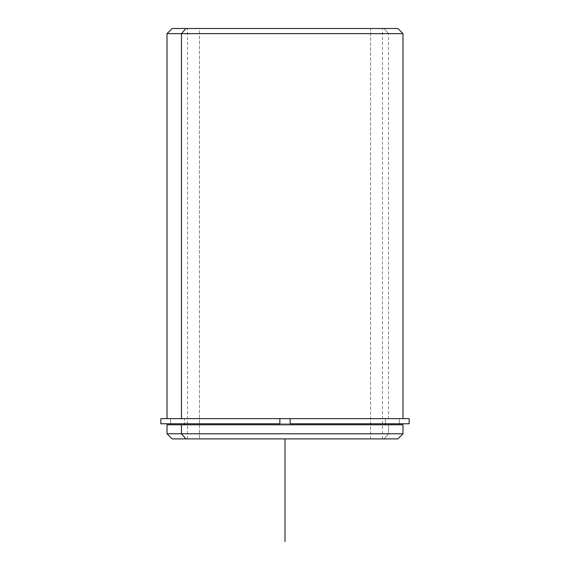 <?xml version="1.0" encoding="UTF-8"?>
<svg xmlns="http://www.w3.org/2000/svg" width="570" height="570" viewBox="0 0 570 570"><rect width="100%" height="100%" fill="white"/><g stroke="black" fill="none" stroke-linecap="round" stroke-linejoin="round"><path stroke-width="0.43" stroke-dasharray="2.85 2.14" d="M385.391 418.636L385.391 424.793L399.399 424.793L170.601 424.793L385.391 424.793L385.391 418.636L170.601 418.636L399.399 418.636L184.609 418.636L184.609 423.767L184.609 418.636L172.311 418.636L385.391 418.636M199.464 438.9L382.47 438.9L370.536 438.9L370.536 28.5L382.47 28.5L199.464 28.5L199.464 438.9L199.464 28.5L187.53 28.5L370.536 28.5L370.536 438.9L187.53 438.9L382.342 438.9L199.464 438.9M388.548 418.636L167.01 418.636L402.99 418.636L290.13 418.636L388.548 418.636L388.548 33.63L388.548 418.636M181.452 424.793L399.399 424.793M184.609 424.793L399.249 424.793L184.609 424.793M172.14 438.9L384.045 438.9L388.548 433.77L402.99 433.77L388.548 433.77L388.548 424.793L388.548 433.77L167.01 433.77L388.548 433.77L384.045 438.9L185.955 438.9M402.99 424.793L167.01 424.793M384.045 438.9L397.86 438.9M185.955 28.5L384.045 28.5L388.548 33.63L167.01 33.63L388.548 33.63L384.045 28.5L172.14 28.5M199.464 28.5L382.342 28.5L199.464 28.5M397.86 28.5L384.045 28.5M160.854 423.767L409.146 423.767M409.146 418.636L160.854 418.636M184.609 423.767L399.321 423.767L290.13 423.767L290.13 418.636L290.13 423.767L399.399 423.767L170.601 423.767L279.87 423.767L279.87 418.636L170.601 418.636L399.399 418.636L181.452 418.636M279.87 418.636L279.87 423.767M167.01 418.636L402.99 418.636M399.399 423.767L399.399 418.636L399.399 423.767L170.601 423.767L170.601 418.636L170.601 423.767M285 438.9L387.6 438.9M382.47 438.9L382.47 28.5M187.53 438.9L187.53 28.5"/><path stroke-width="0.85" d="M184.609 424.793L184.609 423.767L184.609 424.793M170.601 424.793L170.601 423.767L279.87 423.767L279.87 418.636L290.13 418.636L279.87 418.636L279.87 423.767L160.854 423.767L160.854 418.636L279.87 418.636L167.01 418.636L167.01 33.63L402.99 33.63L181.452 33.63L181.452 418.636L181.452 33.63L167.01 33.63L172.14 28.5L185.955 28.5L181.452 33.63L185.955 28.5L397.86 28.5L402.99 33.63L402.99 418.636L290.13 418.636L409.146 418.636L409.146 423.767L290.13 423.767L290.13 418.636L290.13 423.767L399.399 423.767L399.399 424.793L402.89 424.793L181.452 424.793L402.99 424.793L402.99 433.77L181.452 433.77L181.452 424.793L181.452 433.77L167.01 433.77L181.452 433.77L185.955 438.9L384.045 438.9M185.955 438.9L181.452 433.77L402.99 433.77L397.86 438.9L172.14 438.9L167.01 433.77L167.01 424.793L181.452 424.793M384.045 28.5L185.955 28.5M181.452 418.636L279.87 418.636M279.87 423.767L184.609 423.767M285 438.9L285 541.5"/></g></svg>
